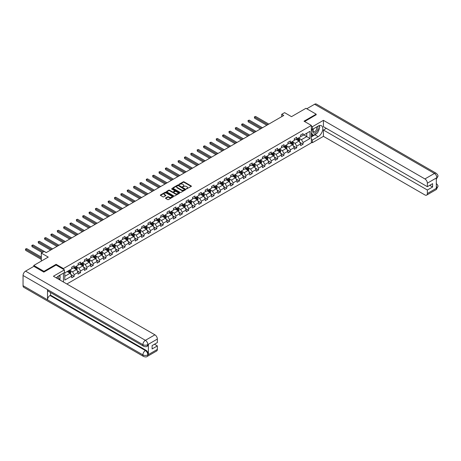 <?xml version="1.0" encoding="UTF-8"?>
<svg xmlns="http://www.w3.org/2000/svg" width="461" height="461" viewBox="0 0 461 461"><rect width="100%" height="100%" fill="white"/><g stroke="black" fill="none" stroke-linecap="round" stroke-linejoin="round"><path stroke-width="0.69" d="M186.434 188.906L191.24 186.451A0.565 0.328 0 0 0 191.24 185.985L184.043 181.83A0.565 0.328 0 0 0 183.242 181.83L178.989 184.285L178.989 184.607L180.101 184.291A1.809 1.043 0 0 1 182.66 184.291L183.259 184.636A1.809 1.043 0 0 1 183.789 185.374A1.809 1.043 0 0 1 183.259 186.117L182.712 186.757L183.818 186.44A1.809 1.043 0 0 1 186.382 186.44L186.982 186.786A1.809 1.043 0 0 1 187.512 187.523A1.809 1.043 0 0 1 186.982 188.261L186.434 188.578M165.678 197.953A0.565 0.328 0 0 0 165.678 198.414L167.695 199.584A0.565 0.328 0 0 0 168.495 199.584L173.221 196.859A0.565 0.328 0 0 0 173.221 196.392L166.018 192.237A0.565 0.328 0 0 0 165.217 192.237L160.497 194.963A0.565 0.328 0 0 0 160.497 195.424L162.935 196.835A0.565 0.328 0 0 0 163.736 196.835L165.758 195.666A0.565 0.328 0 0 0 165.758 195.205L164.548 194.507A1.516 0.876 0 0 1 164.104 193.885A1.516 0.876 0 0 1 165.038 193.078A1.516 0.876 0 0 1 166.686 193.268L171.429 196.006A1.516 0.876 0 0 1 171.872 196.622A1.516 0.876 0 0 1 170.939 197.435A1.516 0.876 0 0 1 169.285 197.245L168.495 196.784A0.565 0.328 0 0 0 167.695 196.784L165.678 197.953L165.678 198.414M316.16 114.887L316.16 114.178L305.971 108.295L291.502 116.65L284.575 112.651L281.717 114.299L283.757 115.475L46.204 252.622L44.164 251.447L41.311 253.095L41.311 261.099M56.109 265.075L56.109 264.32L43.962 271.333L33.768 265.45L48.238 257.094L41.311 253.095M56.109 264.32L63.445 268.556L311.354 125.427L311.354 142.841L66.868 283.993M316.16 114.178L304.018 121.191L311.354 125.427M180.142 192.398A0.565 0.328 0 0 0 180.943 192.398L185.662 189.673A0.565 0.328 0 0 0 185.662 189.212L178.459 185.051A0.565 0.328 0 0 0 177.658 185.051L172.938 187.777A0.565 0.328 0 0 0 172.938 188.238L180.142 192.398M171.717 188.987L179.433 193.268L174.719 195.988A0.565 0.328 0 0 1 173.918 195.988L166.715 191.834L166.715 191.367A0.565 0.328 0 0 0 166.715 191.834M166.715 191.367L168.738 190.203A0.565 0.328 0 0 1 169.539 190.203L172.46 191.891A0.565 0.328 0 0 0 173.261 191.891L174.598 191.113A0.565 0.328 0 0 0 174.598 190.652L171.555 188.901L172.12 188.572L179.438 192.802A0.565 0.328 0 0 1 179.438 193.263L179.438 192.802M33.768 266.389L33.768 265.45M43.962 271.333L43.962 272.042M63.445 282.017L63.445 273.148M63.445 269.31L63.445 268.556M70.764 274.404L74.163 276.37L74.163 274.652L78.076 272.393L78.076 274.111L80.525 272.699L80.525 270.982L84.438 268.723L84.438 270.44L86.881 269.028L86.881 267.311L90.794 265.052L90.794 266.769L93.243 265.357L93.243 263.64L97.156 261.381L97.156 263.098L99.599 261.687L99.599 259.969L103.512 257.711L103.512 259.428L105.955 258.016L105.955 256.299L109.874 254.034L109.874 255.757L112.317 254.345L112.317 252.622L116.23 250.363L116.23 252.086L118.673 250.675L118.673 248.952L122.586 246.693L122.586 248.41L125.035 246.998L125.035 245.281L128.947 243.022L128.947 244.739L131.391 243.327L131.391 241.61L135.304 239.351L135.304 241.068L137.753 239.657L137.753 237.939L141.665 235.68L141.665 237.398L144.109 235.986L144.109 234.269L148.021 232.01L148.021 233.727L150.47 232.315L150.47 230.598L154.383 228.339L154.383 230.056L156.826 228.644L156.826 226.927L160.739 224.668L160.739 226.386L163.188 224.974L163.188 223.257L167.101 220.998L167.101 222.715L169.544 221.303L169.544 219.586L173.457 217.327L173.457 219.044L175.906 217.632L175.906 215.915L179.819 213.656L179.819 215.373L182.262 213.962L182.262 212.244L186.175 209.986L186.175 211.703L188.624 210.291L188.624 208.574L192.537 206.309L192.537 208.032L194.98 206.62L194.98 204.897L198.893 202.638L198.893 204.361L201.336 202.944L201.336 201.227L205.249 198.968L205.249 200.685L207.698 199.273L207.698 197.556L211.611 195.297L211.611 197.014L214.054 195.602L214.054 193.885L217.967 191.626L217.967 193.343L220.416 191.932L220.416 190.214L224.328 187.955L224.328 189.673L226.772 188.261L226.772 186.544L230.684 184.285L230.684 186.002L233.133 184.59L233.133 182.873L237.046 180.614L237.046 182.331L239.49 180.919L239.49 179.202L243.402 176.943L243.402 178.661L245.851 177.249L245.851 175.532L249.764 173.273L249.764 174.99L252.207 173.578L252.207 171.861L256.12 169.602L256.12 171.319L258.569 169.907L258.569 168.19L262.482 165.931L262.482 167.648L264.925 166.237L264.925 164.519L268.838 162.26L268.838 163.978L271.287 162.566L271.287 160.843L275.2 158.584L275.2 160.307L277.643 158.895L277.643 157.172L281.556 154.913L281.556 156.631L283.999 155.219L283.999 153.501L287.918 151.243L287.918 152.96L290.361 151.548L290.361 149.831L294.274 147.572L294.274 149.289L296.717 147.877L296.717 146.16L300.63 143.901L300.63 145.618L303.079 144.207L303.079 142.489L310.005 138.49L310.005 131.333L306.744 133.217L306.744 136.606L310.005 138.49M74.163 276.37L71.72 277.781L71.72 276.064L64.788 280.063L64.788 272.912L71.72 268.907L71.72 267.19L74.163 265.778L74.163 267.495L78.076 265.236L78.076 263.519L80.525 262.107L80.525 263.825L84.438 261.566L84.438 259.848L86.881 258.437L86.881 260.154L90.794 257.895L90.794 256.178L93.243 254.766L93.243 256.483L97.156 254.224L97.156 252.507L99.599 251.095L99.599 252.812L103.512 250.554L103.512 248.836L105.955 247.424L105.955 249.142L109.874 246.883L109.874 245.166L112.317 243.754L112.317 245.471L116.23 243.212L116.23 241.495L118.673 240.083L118.673 241.8L122.586 239.541L122.586 237.824L125.035 236.412L125.035 238.13L128.947 235.871L128.947 234.153L131.391 232.742L131.391 234.459L135.304 232.2L135.304 230.483L137.753 229.071L137.753 230.788L141.665 228.529L141.665 226.806L144.109 225.394L144.109 227.117L148.021 224.859L148.021 223.136L150.47 221.724L150.47 223.441L154.383 221.182L154.383 219.465L156.826 218.053L156.826 219.77L160.739 217.511L160.739 215.794L163.188 214.382L163.188 216.1L167.101 213.841L167.101 212.123L169.544 210.712L169.544 212.429L173.457 210.17L173.457 208.453L175.906 207.041L175.906 208.758L179.819 206.499L179.819 204.782L182.262 203.37L182.262 205.087L186.175 202.828L186.175 201.111L188.624 199.699L188.624 201.417L192.537 199.158L192.537 197.441L194.98 196.029L194.98 197.746L198.893 195.487L198.893 193.77L201.336 192.358L201.336 194.075L205.249 191.816L205.249 190.099L207.698 188.687L207.698 190.405L211.611 188.146L211.611 186.428L214.054 185.017L214.054 186.734L217.967 184.475L217.967 182.758L220.416 181.34L220.416 183.063L224.328 180.804L224.328 179.081L226.772 177.669L226.772 179.392L230.684 177.128L230.684 175.411L233.133 173.999L233.133 175.716L237.046 173.457L237.046 171.74L239.49 170.328L239.49 172.045L243.402 169.786L243.402 168.069L245.851 166.657L245.851 168.374L249.764 166.116L249.764 164.398L252.207 162.987L252.207 164.704L256.12 162.445L256.12 160.728L258.569 159.316L258.569 161.033L262.482 158.774L262.482 157.057L264.925 155.645L264.925 157.362L268.838 155.103L268.838 153.386L271.287 151.974L271.287 153.692L275.2 151.433L275.2 149.716L277.643 148.304L277.643 150.021L281.556 147.762L281.556 146.045L283.999 144.633L283.999 146.35L287.918 144.091L287.918 142.374L290.361 140.962L290.361 142.68L294.274 140.421L294.274 138.703L296.717 137.292L296.717 139.009L300.63 136.75L300.63 135.027L303.079 133.615L303.079 135.338L310.005 131.333M73.512 267.876L76.445 269.57L72.533 271.829L69.599 270.134M71.72 267.968L72.533 268.44L74.163 267.495M72.533 271.829L74.163 274.652M76.445 269.57L78.076 272.393M79.868 264.205L82.807 265.899L78.894 268.158L75.956 266.464M78.076 264.297L78.894 264.77L80.525 263.825M78.894 268.158L80.525 270.982M82.807 265.899L84.438 268.723M86.23 260.534L89.163 262.228L85.25 264.487L82.317 262.793M84.438 260.626L85.25 261.099L86.881 260.154M85.25 264.487L86.881 267.311M89.163 262.228L90.794 265.052M92.586 256.863L95.525 258.558L91.612 260.817L88.673 259.122M90.794 256.956L91.612 257.428L93.243 256.483M91.612 260.817L93.243 263.64M95.525 258.558L97.156 261.381M98.948 253.187L101.881 254.887L97.968 257.146L95.035 255.452M97.156 253.285L97.968 253.752L99.599 252.812M97.968 257.146L99.599 259.969M101.881 254.887L103.512 257.711M105.304 249.516L108.243 251.21L104.33 253.469L101.391 251.775M103.512 249.614L104.33 250.081L105.955 249.142M104.33 253.469L105.955 256.299M108.243 251.21L109.874 254.034M111.666 245.846L114.599 247.54L110.686 249.799L107.753 248.104M109.874 245.944L110.686 246.41L112.317 245.471M110.686 249.799L112.317 252.622M114.599 247.54L116.23 250.363M118.022 242.175L120.961 243.869L117.042 246.128L114.109 244.434M116.23 242.273L117.042 242.74L118.673 241.8M117.042 246.128L118.673 248.952M120.961 243.869L122.586 246.693M124.384 238.504L127.317 240.198L123.404 242.457L120.471 240.763M122.586 238.596L123.404 239.069L125.035 238.13M123.404 242.457L125.035 245.281M127.317 240.198L128.947 243.022M130.74 234.833L133.673 236.528L129.76 238.786L126.827 237.092M128.947 234.926L129.76 235.398L131.391 234.459M129.76 238.786L131.391 241.61M133.673 236.528L135.304 239.351M137.101 231.163L140.035 232.857L136.122 235.116L133.189 233.422M135.304 231.255L136.122 231.727L137.753 230.788M136.122 235.116L137.753 237.939M140.035 232.857L141.665 235.68M143.457 227.492L146.391 229.186L142.478 231.445L139.545 229.751M141.665 227.584L142.478 228.057L144.109 227.117M142.478 231.445L144.109 234.269M146.391 229.186L148.021 232.01M149.819 223.821L152.752 225.515L148.84 227.774L145.901 226.08M148.021 223.913L148.84 224.386L150.47 223.441M148.84 227.774L150.47 230.598M152.752 225.515L154.383 228.339M156.175 220.151L159.108 221.845L155.196 224.104L152.263 222.409M154.383 220.243L155.196 220.715L156.826 219.77M155.196 224.104L156.826 226.927M159.108 221.845L160.739 224.668M162.531 216.48L165.47 218.174L161.557 220.433L158.619 218.739M160.739 216.572L161.557 217.045L163.188 216.1M161.557 220.433L163.188 223.257M165.47 218.174L167.101 220.998M168.893 212.809L171.826 214.503L167.913 216.762L164.98 215.068M167.101 212.901L167.913 213.374L169.544 212.429M167.913 216.762L169.544 219.586M171.826 214.503L173.457 217.327M175.249 209.138L178.188 210.833L174.275 213.091L171.336 211.397M173.457 209.231L174.275 209.703L175.906 208.758M174.275 213.091L175.906 215.915M178.188 210.833L179.819 213.656M181.611 205.462L184.544 207.156L180.631 209.421L177.698 207.721M179.819 205.56L180.631 206.027L182.262 205.087M180.631 209.421L182.262 212.244M184.544 207.156L186.175 209.986M187.967 201.791L190.906 203.485L186.993 205.744L184.054 204.05M186.175 201.889L186.993 202.356L188.624 201.417M186.993 205.744L188.624 208.574M190.906 203.485L192.537 206.309M194.329 198.121L197.262 199.815L193.349 202.074L190.416 200.379M192.537 198.218L193.349 198.685L194.98 197.746M193.349 202.074L194.98 204.897M197.262 199.815L198.893 202.638M200.685 194.45L203.624 196.144L199.705 198.403L196.772 196.709M198.893 194.548L199.705 195.015L201.336 194.075M199.705 198.403L201.336 201.227M203.624 196.144L205.249 198.968M207.047 190.779L209.98 192.473L206.067 194.732L203.134 193.038M205.249 190.871L206.067 191.344L207.698 190.405M206.067 194.732L207.698 197.556M209.98 192.473L211.611 195.297M213.403 187.108L216.336 188.803L212.423 191.061L209.49 189.367M211.611 187.201L212.423 187.673L214.054 186.734M212.423 191.061L214.054 193.885M216.336 188.803L217.967 191.626M219.764 183.438L222.698 185.132L218.785 187.391L215.852 185.697M217.967 183.53L218.785 184.002L220.416 183.063M218.785 187.391L220.416 190.214M222.698 185.132L224.328 187.955M226.12 179.767L229.054 181.461L225.141 183.72L222.208 182.026M224.328 179.859L225.141 180.332L226.772 179.392M225.141 183.72L226.772 186.544M229.054 181.461L230.684 184.285M232.482 176.096L235.415 177.79L231.503 180.049L228.57 178.355M230.684 176.188L231.503 176.661L233.133 175.716M231.503 180.049L233.133 182.873M235.415 177.79L237.046 180.614M238.838 172.426L241.771 174.12L237.859 176.379L234.926 174.684M237.046 172.518L237.859 172.99L239.49 172.045M237.859 176.379L239.49 179.202M241.771 174.12L243.402 176.943M245.2 168.755L248.133 170.449L244.221 172.708L241.282 171.014M243.402 168.847L244.221 169.32L245.851 168.374M244.221 172.708L245.851 175.532M248.133 170.449L249.764 173.273M251.556 165.084L254.489 166.778L250.577 169.037L247.643 167.343M249.764 165.176L250.577 165.649L252.207 164.704M250.577 169.037L252.207 171.861M254.489 166.778L256.12 169.602M257.912 161.408L260.851 163.108L256.938 165.366L253.999 163.672M256.12 161.506L256.938 161.972L258.569 161.033M256.938 165.366L258.569 168.19M260.851 163.108L262.482 165.931M264.274 157.737L267.207 159.431L263.294 161.69L260.361 159.996M262.482 157.835L263.294 158.302L264.925 157.362M263.294 161.69L264.925 164.519M267.207 159.431L268.838 162.26M270.63 154.066L273.569 155.76L269.656 158.019L266.717 156.325M268.838 154.164L269.656 154.631L271.287 153.692M269.656 158.019L271.287 160.843M273.569 155.76L275.2 158.584M276.992 150.395L279.925 152.09L276.012 154.349L273.079 152.654M275.2 150.493L276.012 150.96L277.643 150.021M276.012 154.349L277.643 157.172M279.925 152.09L281.556 154.913M283.348 146.725L286.287 148.419L282.374 150.678L279.435 148.984M281.556 146.817L282.374 147.29L283.999 146.35M282.374 150.678L283.999 153.501M286.287 148.419L287.918 151.243M289.71 143.054L292.643 144.748L288.73 147.007L285.797 145.313M287.918 143.146L288.73 143.619L290.361 142.68M288.73 147.007L290.361 149.831M292.643 144.748L294.274 147.572M296.066 139.383L299.005 141.078L295.086 143.336L292.153 141.642M294.274 139.476L295.086 139.948L296.717 139.009M295.086 143.336L296.717 146.16M299.005 141.078L300.63 143.901M303.811 134.912L306.744 136.606L301.448 139.666L298.515 137.972M300.63 135.805L301.448 136.277L303.079 135.338M301.448 139.666L303.079 142.489M281.717 114.299L281.717 116.65M64.788 276.3L70.089 273.24L67.156 271.546M70.089 273.24L71.72 276.064M299.673 142.242L303.079 144.207M293.317 145.912L296.717 147.877M286.955 149.583L290.361 151.548M280.599 153.254L283.999 155.219M274.237 156.93L277.643 158.895M267.881 160.601L271.287 162.566M261.52 164.272L264.925 166.237M255.164 167.942L258.569 169.907M248.807 171.613L252.207 173.578M242.446 175.284L245.851 177.249M236.09 178.954L239.49 180.919M229.728 182.625L233.133 184.59M223.372 186.296L226.772 188.261M217.01 189.967L220.416 191.932M210.654 193.637L214.054 195.602M204.292 197.308L207.698 199.273M197.936 200.979L201.336 202.944M191.574 204.655L194.98 206.62M185.218 208.326L188.624 210.291M178.856 211.997L182.262 213.962M172.5 215.667L175.906 217.632M166.139 219.338L169.544 221.303M159.783 223.009L163.188 224.974M153.427 226.679L156.826 228.644M147.065 230.35L150.47 232.315M140.709 234.021L144.109 235.986M134.347 237.692L137.753 239.657M127.991 241.362L131.391 243.327M121.629 245.033L125.035 246.998M115.273 248.71L118.673 250.675M108.911 252.38L112.317 254.345M102.555 256.051L105.955 258.016M96.193 259.722L99.599 261.687M89.837 263.392L93.243 265.357M83.476 267.063L86.881 269.028M77.12 270.734L80.525 272.699M186.59 188.958L186.982 188.733A1.809 1.043 0 0 0 187.512 187.996L187.512 187.523M183.789 185.374L183.789 185.846A1.809 1.043 0 0 1 183.259 186.584L182.867 186.809M191.24 185.985L191.24 186.451L184.043 182.302A0.565 0.328 0 0 0 183.242 182.302L179.15 184.665M185.662 189.212L185.662 189.673L178.459 185.524A0.565 0.328 0 0 0 177.658 185.524L172.944 188.244L172.938 187.777M184.659 189.604L178.338 185.627L177.197 185.962A1.809 1.043 0 0 0 176.667 186.705A1.809 1.043 0 0 0 177.197 187.443L181.519 189.938A1.809 1.043 0 0 0 184.083 189.938L184.659 189.604L184.659 190.076L184.659 189.748M176.667 186.705L176.667 187.172A1.809 1.043 0 0 0 177.197 187.915L177.197 187.443M184.659 190.076L184.083 190.41A1.809 1.043 0 0 1 181.519 190.41L177.197 187.915M166.726 191.834L168.738 190.675L168.738 190.203M174.765 190.883L174.765 191.355A0.565 0.328 0 0 1 174.598 191.586L173.261 192.358A0.565 0.328 0 0 1 172.46 192.358L169.539 190.675A0.565 0.328 0 0 0 168.738 190.675M175.491 193.637A1.516 0.876 0 0 0 177.139 193.827A1.516 0.876 0 0 0 178.073 193.021A1.516 0.876 0 0 0 177.629 192.404L175.958 191.442A0.565 0.328 0 0 0 175.157 191.442L173.82 192.214A0.565 0.328 0 0 0 173.82 192.675L175.491 193.637L175.491 194.11A1.516 0.876 0 0 0 177.139 194.3A1.516 0.876 0 0 0 178.073 193.493L178.073 193.021M173.653 192.444L173.653 192.917A0.565 0.328 0 0 0 173.82 193.147L173.82 192.675M175.491 194.11L173.82 193.147M171.872 196.622L171.872 197.095A1.516 0.876 0 0 1 170.939 197.902A1.516 0.876 0 0 1 169.285 197.711L168.495 197.256A0.565 0.328 0 0 0 167.695 197.256L165.683 198.42M164.104 193.885L164.104 194.358A1.516 0.876 0 0 0 164.548 194.974L164.548 194.507M165.758 195.205L165.758 195.666L164.548 194.974M173.221 196.392L173.221 196.859L166.018 192.704A0.565 0.328 0 0 0 165.217 192.704L160.503 195.429M299.322 141.636L299.811 140.415A1.527 0.882 -120 0 0 299.322 139.113L298.48 137.989M297.011 139.931L296.44 139.164M268.838 124.09L255.601 116.443L254.587 117.036L254.587 118.212L266.798 125.265M297.218 138.721L298.06 139.844A1.527 0.882 60 0 1 298.498 140.761L298.982 140.478A1.527 0.882 -120 0 0 298.549 139.562L297.708 138.438M297.322 138.657L298.255 139.902A0.778 0.449 60 0 1 298.4 140.138L298.982 140.478M254.587 118.212L254.363 116.904L267.818 124.677M254.363 116.904L255.601 116.443M313.417 128.826A3.746 2.161 120 0 0 314.062 133.148A3.746 2.161 120 0 0 317.445 130.469A3.746 2.161 120 0 0 317.358 126.55M313.63 128.7A2.564 1.481 120 0 0 313.624 131.679A2.564 1.481 120 0 0 313.999 131.794A2.564 1.481 120 0 0 316.344 129.898A2.564 1.481 120 0 0 316.188 127.236A2.564 1.481 120 0 0 316.177 127.23M318.787 125.767L319.79 127.196L317.589 132.866L313.186 135.407L311.354 134.174M313.186 135.407L311.354 132.797M311.354 131.333L312.16 129.259M58.345 279.072A3.746 2.161 120 0 0 57.85 276.456M57.152 278.386A2.564 1.481 120 0 0 56.887 277.332M59.198 275.597L60.224 277.055L59.239 279.591M316.776 133.333A6.483 3.746 120 0 1 314.978 134.796L318.199 136.652A6.483 3.746 120 0 0 322.435 130.941A6.483 3.746 120 0 0 321.444 125.744A6.483 3.746 120 0 0 318.199 126.066L312.414 129.403L312.414 126.7L323.42 120.344L424.915 178.943L434.429 173.445L314.592 104.261L306.79 108.767M318.199 136.652L312.414 139.994L312.414 142.703L323.42 136.347L323.42 130.019L427.359 190.024L427.359 193.534L436.936 187.955L436.325 188.238L436.325 178.119L436.878 177.681L427.359 183.178A3.458 2 -120 0 0 424.915 178.943M326.313 128.348L323.42 130.019M429.721 185.322L432.614 186.993L432.614 183.651L427.359 186.688L323.42 126.677L323.42 120.344M311.354 128.792L312.414 129.403M311.354 126.089L312.414 126.7M311.354 142.092L312.414 142.703M311.354 139.383L312.414 139.994M323.42 136.347L424.915 194.945A3.458 2 -120 0 0 426.644 195.118A3.458 2 -120 0 0 427.359 193.534M314.592 104.261A3.544 2.046 -60 0 1 316.367 104.082L436.204 173.273A3.544 2.046 -60 0 0 434.429 173.445A3.458 2 60 0 1 436.878 177.681M427.359 186.688L427.359 183.178M432.614 186.993L427.359 190.024M316.16 114.743L304.629 121.543M318.067 131.639A6.483 3.746 120 0 0 319.461 128.037M319.565 126.879A6.483 3.746 120 0 0 319.404 125.553M314.978 134.796L311.354 136.888M311.354 136.133L312.904 135.24M311.354 134.721L311.676 134.537M436.325 185.818L436.878 187.921M436.204 183.507C437.593 184.757 438.175 185.76 437.95 186.509L436.942 187.95M436.204 173.273C437.593 174.512 438.175 175.52 437.95 176.298L436.936 177.721M143.619 346.263A3.544 2.046 -60 0 1 142.887 344.661C144.518 345.445 146.149 345.439 147.774 344.644L147.122 346.257C146.546 346.845 145.376 346.851 143.619 346.263L48.244 291.196A3.544 2.046 -60 0 1 47.506 289.594L23.05 275.476A3.544 2.046 -60 0 1 25.557 271.131L33.849 266.343L43.835 272.111L56.069 265.052L64.425 269.875L64.425 272.584L58.633 275.92A6.483 3.746 120 0 0 56.363 277.931M64.425 269.875L53.418 276.231L154.913 334.824A3.458 2 60 0 1 157.357 339.06L157.357 342.569L152.101 345.606L152.101 348.948L157.357 345.911L157.357 349.415A3.458 2 60 0 1 156.642 351L147.122 356.497A3.458 2 -120 0 0 147.837 354.912L157.357 349.415M59.838 279.936L61.204 280.726M59.982 279.85L59.982 277.678M59.982 276.709L59.982 275.148M147.122 356.497C146.569 357.079 145.405 357.085 143.619 356.497L23.782 287.312A3.544 2.046 -60 0 1 23.05 285.687L47.506 299.811A3.544 2.046 -60 0 1 50.013 295.489L145.394 350.556L145.947 350.239A3.458 2 60 0 1 148.39 354.474L148.39 344.355A3.458 2 60 0 1 147.676 345.94L147.122 346.257M23.05 275.476L23.05 285.687M25.557 271.131L145.394 340.322A3.544 2.046 -60 0 0 142.887 344.661L47.506 289.594L47.506 299.811L142.887 354.878C144.512 355.662 146.143 355.662 147.779 354.878L147.837 354.912M157.357 345.911L154.464 344.24M50.566 292.533L50.566 295.173L145.947 350.239M50.566 295.173L50.013 295.489M292.966 145.307L293.45 144.086A1.527 0.882 -120 0 0 292.96 142.783L292.118 141.66M290.655 143.602L290.084 142.841M262.482 127.76L249.245 120.119L248.225 120.707L248.225 121.883L260.442 128.936M290.856 142.391L291.698 143.515A1.527 0.882 60 0 1 292.136 144.431L292.626 144.149A1.527 0.882 -120 0 0 292.188 143.233L291.346 142.109M290.966 142.328L291.899 143.573A0.778 0.449 60 0 1 292.038 143.809L292.626 144.149M248.225 121.883L248.001 120.575L261.462 128.348M248.001 120.575L249.245 120.119M286.604 148.978L287.094 147.756A1.527 0.882 -120 0 0 286.604 146.454L285.762 145.33M284.299 147.272L283.722 146.512M256.12 131.431L242.884 123.79L241.869 124.378L241.869 125.553L254.086 132.607M284.5 146.062L285.342 147.186A1.527 0.882 60 0 1 285.78 148.102L286.269 147.82A1.527 0.882 -120 0 0 285.832 146.903L284.99 145.78M284.604 145.999L285.538 147.249A0.778 0.449 60 0 1 285.682 147.485L286.269 147.82M241.869 125.553L241.645 124.245L255.1 132.019M241.645 124.245L242.884 123.79M280.248 152.649L280.732 151.427A1.527 0.882 -120 0 0 280.248 150.125L279.406 149.001M277.937 150.943L277.366 150.182M249.764 135.102L236.528 127.461L235.508 128.049L235.508 129.224L247.724 136.277M278.139 149.733L278.98 150.856A1.527 0.882 60 0 1 279.418 151.773L279.908 151.49A1.527 0.882 -120 0 0 279.47 150.574L278.628 149.45M278.248 149.669L279.182 150.92A0.778 0.449 60 0 1 279.32 151.156L279.908 151.49M235.508 129.224L235.283 127.916L248.744 135.69M235.283 127.916L236.528 127.461M273.892 156.319L274.376 155.098A1.527 0.882 -120 0 0 273.886 153.795L273.045 152.677M271.581 154.614L271.005 153.853M243.402 138.773L230.172 131.131L229.152 131.719L229.152 132.895L241.368 139.948M271.783 153.404L272.624 154.527A1.527 0.882 60 0 1 273.062 155.443L273.552 155.161A1.527 0.882 -120 0 0 273.114 154.245L272.272 153.121M271.886 153.34L272.82 154.591A0.778 0.449 60 0 1 272.964 154.827L273.552 155.161M229.152 132.895L228.927 131.587L242.382 139.36M228.927 131.587L230.172 131.131M267.53 159.99L268.014 158.768A1.527 0.882 -120 0 0 267.53 157.472L266.689 156.348M265.219 158.284L264.649 157.524M237.046 142.443L223.81 134.802L222.79 135.39L222.79 136.565L235.006 143.619M265.421 157.074L266.262 158.198A1.527 0.882 60 0 1 266.7 159.12L267.19 158.838A1.527 0.882 -120 0 0 266.752 157.916L265.911 156.792M265.53 157.017L266.464 158.261A0.778 0.449 60 0 1 266.602 158.498L267.19 158.838M222.79 136.565L222.565 135.263L236.026 143.031M222.565 135.263L223.81 134.802M261.174 163.661L261.658 162.439A1.527 0.882 -120 0 0 261.168 161.143L260.327 160.019M258.863 161.955L258.287 161.194M230.684 146.114L217.454 138.473L216.434 139.061L216.434 140.236L228.65 147.29M259.065 160.745L259.906 161.869A1.527 0.882 60 0 1 260.344 162.791L260.834 162.508A1.527 0.882 -120 0 0 260.396 161.586L259.555 160.463M259.168 160.687L260.102 161.932A0.778 0.449 60 0 1 260.246 162.168L260.834 162.508M216.434 140.236L216.209 138.934L229.664 146.702M216.209 138.934L217.454 138.473M254.812 167.331L255.296 166.11A1.527 0.882 -120 0 0 254.812 164.813L253.971 163.69M252.501 165.626L251.931 164.865M224.328 149.785L211.092 142.144L210.072 142.731L210.072 143.907L222.288 150.96M252.703 164.416L253.544 165.539A1.527 0.882 60 0 1 253.982 166.461L254.472 166.179A1.527 0.882 -120 0 0 254.034 165.257L253.193 164.133M252.812 164.358L253.746 165.603A0.778 0.449 60 0 1 253.884 165.839L254.472 166.179M210.072 143.907L209.847 142.605L223.308 150.372M209.847 142.605L211.092 142.144M248.456 171.002L248.94 169.781A1.527 0.882 -120 0 0 248.45 168.484L247.609 167.36M246.145 169.296L245.575 168.536M217.967 153.455L204.736 145.814L203.716 146.402L203.716 147.578L215.932 154.631M246.347 168.086L247.188 169.21A1.527 0.882 60 0 1 247.626 170.132L248.116 169.85A1.527 0.882 -120 0 0 247.678 168.928L246.837 167.804M246.451 168.029L247.384 169.273A0.778 0.449 60 0 1 247.528 169.51L248.116 169.85M203.716 147.578L203.491 146.275L216.952 154.043M203.491 146.275L204.736 145.814M242.094 174.679L242.578 173.457A1.527 0.882 -120 0 0 242.094 172.155L241.253 171.031M239.783 172.973L239.213 172.207M211.611 157.126L198.374 149.485L197.354 150.073L197.354 151.248L209.571 158.302M239.985 171.763L240.826 172.881A1.527 0.882 60 0 1 241.264 173.803L241.754 173.52A1.527 0.882 -120 0 0 241.316 172.598L240.475 171.48M240.095 171.699L241.028 172.944A0.778 0.449 60 0 1 241.166 173.18L241.754 173.52M197.354 151.248L197.129 149.946L210.591 157.714M197.129 149.946L198.374 149.485M235.738 178.349L236.222 177.128A1.527 0.882 -120 0 0 235.732 175.825L234.891 174.702M233.427 176.644L232.857 175.877M205.249 160.797L192.018 153.156L190.998 153.744L190.998 154.925L203.215 161.972M233.629 175.434L234.47 176.557A1.527 0.882 60 0 1 234.908 177.473L235.398 177.191A1.527 0.882 -120 0 0 234.96 176.275L234.119 175.151M233.739 175.37L234.666 176.615A0.778 0.449 60 0 1 234.81 176.851L235.398 177.191M190.998 154.925L190.773 153.617L204.235 161.385M190.773 153.617L192.018 153.156M229.376 182.02L229.86 180.798A1.527 0.882 -120 0 0 229.376 179.496L228.535 178.372M227.066 180.314L226.495 179.548M198.893 164.468L185.656 156.826L184.636 157.414L184.636 158.596L196.853 165.649M227.273 179.104L228.114 180.228A1.527 0.882 60 0 1 228.547 181.144L229.036 180.862A1.527 0.882 -120 0 0 228.598 179.946L227.757 178.822M227.377 179.041L228.31 180.286A0.778 0.449 60 0 1 228.454 180.522L229.036 180.862M184.636 158.596L184.417 157.287L197.873 165.055M184.417 157.287L185.656 156.826M223.02 185.691L223.504 184.469A1.527 0.882 -120 0 0 223.015 183.167L222.173 182.043M220.71 183.985L220.139 183.219M192.537 168.138L179.3 160.497L178.28 161.091L178.28 162.266L190.497 169.32M220.911 182.775L221.753 183.899A1.527 0.882 60 0 1 222.19 184.815L222.68 184.533A1.527 0.882 -120 0 0 222.242 183.616L221.401 182.493M221.021 182.712L221.954 183.956A0.778 0.449 60 0 1 222.093 184.193L222.68 184.533M178.28 162.266L178.055 160.958L191.517 168.732M178.055 160.958L179.3 160.497M216.658 189.362L217.148 188.14A1.527 0.882 -120 0 0 216.658 186.838L215.817 185.714M214.348 187.656L213.777 186.889M186.175 171.815L172.938 164.174L171.924 164.761L171.924 165.937L184.135 172.99M214.555 186.446L215.396 187.569A1.527 0.882 60 0 1 215.834 188.486L216.318 188.203A1.527 0.882 -120 0 0 215.886 187.287L215.045 186.163M214.659 186.382L215.592 187.627A0.778 0.449 60 0 1 215.736 187.863L216.318 188.203M171.924 165.937L171.699 164.629L185.155 172.402M171.699 164.629L172.938 164.174M210.302 193.032L210.786 191.811A1.527 0.882 -120 0 0 210.297 190.508L209.455 189.385M207.992 191.327L207.421 190.566M179.819 175.485L166.582 167.844L165.562 168.432L165.562 169.608L177.779 176.661M208.193 190.116L209.035 191.24A1.527 0.882 60 0 1 209.473 192.156L209.962 191.874A1.527 0.882 -120 0 0 209.525 190.958L208.683 189.834M208.303 190.053L209.236 191.298A0.778 0.449 60 0 1 209.375 191.54L209.962 191.874M165.562 169.608L165.338 168.3L178.799 176.073M165.338 168.3L166.582 167.844M203.941 196.703L204.43 195.481A1.527 0.882 -120 0 0 203.941 194.179L203.099 193.055M201.63 194.997L201.059 194.237M173.457 179.156L160.221 171.515L159.206 172.103L159.206 173.278L171.417 180.332M201.837 193.787L202.679 194.911A1.527 0.882 60 0 1 203.117 195.827L203.601 195.545A1.527 0.882 -120 0 0 203.168 194.628L202.327 193.505M201.941 193.724L202.875 194.974A0.778 0.449 60 0 1 203.019 195.21L203.601 195.545M159.206 173.278L158.982 171.97L172.437 179.744M158.982 171.97L160.221 171.515M197.585 200.374L198.069 199.152A1.527 0.882 -120 0 0 197.585 197.85L196.743 196.732M195.274 198.668L194.703 197.907M167.101 182.827L153.865 175.186L152.845 175.774L152.845 176.949L165.061 184.002M195.476 197.458L196.317 198.582A1.527 0.882 60 0 1 196.755 199.498L197.245 199.215A1.527 0.882 -120 0 0 196.807 198.299L195.965 197.175M195.585 197.394L196.519 198.645A0.778 0.449 60 0 1 196.657 198.881L197.245 199.215M152.845 176.949L152.62 175.641L166.081 183.415M152.62 175.641L153.865 175.186M191.229 204.044L191.713 202.823A1.527 0.882 -120 0 0 191.223 201.52L190.381 200.402M188.918 202.339L188.342 201.578M160.739 186.498L147.503 178.856L146.489 179.444L146.489 180.62L158.705 187.673M189.119 201.129L189.961 202.252A1.527 0.882 60 0 1 190.399 203.174L190.889 202.892A1.527 0.882 -120 0 0 190.451 201.97L189.609 200.846M189.223 201.071L190.157 202.316A0.778 0.449 60 0 1 190.301 202.552L190.889 202.892M146.489 180.62L146.264 179.312L159.719 187.085M146.264 179.312L147.503 178.856M184.867 207.715L185.351 206.493A1.527 0.882 -120 0 0 184.867 205.197L184.025 204.073M182.556 206.009L181.986 205.249M154.383 190.168L141.147 182.527L140.127 183.115L140.127 184.291L152.343 191.344M182.758 204.799L183.599 205.923A1.527 0.882 60 0 1 184.037 206.845L184.527 206.563A1.527 0.882 -120 0 0 184.089 205.641L183.248 204.517M182.867 204.742L183.801 205.986A0.778 0.449 60 0 1 183.939 206.223L184.527 206.563M140.127 184.291L139.902 182.988L153.363 190.756M139.902 182.988L141.147 182.527M178.511 211.386L178.995 210.164A1.527 0.882 -120 0 0 178.505 208.868L177.664 207.744M176.2 209.68L175.624 208.919M148.021 193.839L134.791 186.198L133.771 186.786L133.771 187.961L145.987 195.015M176.402 208.47L177.243 209.594A1.527 0.882 60 0 1 177.681 210.516L178.171 210.233A1.527 0.882 -120 0 0 177.733 209.311L176.891 208.188M176.505 208.412L177.439 209.657A0.778 0.449 60 0 1 177.583 209.893L178.171 210.233M133.771 187.961L133.546 186.659L147.001 194.427M133.546 186.659L134.791 186.198M172.149 215.056L172.633 213.835A1.527 0.882 -120 0 0 172.149 212.538L171.308 211.415M169.838 213.351L169.268 212.59M141.665 197.51L128.429 189.869L127.409 190.456L127.409 191.632L139.625 198.685M170.04 212.141L170.881 213.264A1.527 0.882 60 0 1 171.319 214.186L171.809 213.904A1.527 0.882 -120 0 0 171.371 212.982L170.53 211.858M170.149 212.083L171.083 213.328A0.778 0.449 60 0 1 171.221 213.564L171.809 213.904M127.409 191.632L127.184 190.33L140.645 198.097M127.184 190.33L128.429 189.869M165.793 218.733L166.277 217.511A1.527 0.882 -120 0 0 165.787 216.209L164.946 215.085M163.482 217.022L162.912 216.261M135.304 201.18L122.073 193.539L121.053 194.127L121.053 195.303L133.269 202.356M163.684 215.817L164.525 216.935A1.527 0.882 60 0 1 164.963 217.857L165.453 217.575A1.527 0.882 -120 0 0 165.015 216.653L164.174 215.535M163.788 215.754L164.721 216.998A0.778 0.449 60 0 1 164.865 217.235L165.453 217.575M121.053 195.303L120.828 194L134.289 201.768M120.828 194L122.073 193.539M159.431 222.404L159.915 221.182A1.527 0.882 -120 0 0 159.431 219.88L158.59 218.756M157.12 220.698L156.55 219.932M128.947 204.851L115.711 197.21L114.691 197.798L114.691 198.979L126.908 206.027M157.322 219.488L158.163 220.606A1.527 0.882 60 0 1 158.601 221.528L159.091 221.245A1.527 0.882 -120 0 0 158.653 220.323L157.812 219.206M157.431 219.424L158.365 220.669A0.778 0.449 60 0 1 158.503 220.905L159.091 221.245M114.691 198.979L114.466 197.671L127.928 205.439M114.466 197.671L115.711 197.21M153.075 226.074L153.559 224.853A1.527 0.882 -120 0 0 153.069 223.55L152.228 222.427M150.764 224.369L150.194 223.602M122.586 208.522L109.355 200.881L108.335 201.469L108.335 202.65L120.552 209.703M150.966 223.159L151.807 224.282A1.527 0.882 60 0 1 152.245 225.199L152.735 224.916A1.527 0.882 -120 0 0 152.297 224L151.456 222.876M151.07 223.095L152.003 224.34A0.778 0.449 60 0 1 152.147 224.576L152.735 224.916M108.335 202.65L108.11 201.342L121.571 209.11M108.11 201.342L109.355 200.881M146.713 229.745L147.197 228.523A1.527 0.882 -120 0 0 146.713 227.221L145.872 226.097M144.402 228.039L143.832 227.273M116.23 212.193L102.993 204.551L101.973 205.139L101.973 206.321L114.19 213.374M144.61 226.829L145.451 227.953A1.527 0.882 60 0 1 145.883 228.869L146.373 228.587A1.527 0.882 -120 0 0 145.935 227.671L145.094 226.547M144.714 226.766L145.647 228.011A0.778 0.449 60 0 1 145.791 228.247L146.373 228.587M101.973 206.321L101.748 205.012L115.21 212.78M101.748 205.012L102.993 204.551M140.357 233.416L140.841 232.194A1.527 0.882 -120 0 0 140.351 230.892L139.51 229.768M138.046 231.71L137.476 230.944M109.874 215.863L96.637 208.222L95.617 208.816L95.617 209.991L107.834 217.045M138.248 230.5L139.089 231.624A1.527 0.882 60 0 1 139.527 232.54L140.017 232.258A1.527 0.882 -120 0 0 139.579 231.341L138.738 230.218M138.358 230.437L139.291 231.681A0.778 0.449 60 0 1 139.429 231.918L140.017 232.258M95.617 209.991L95.392 208.683L108.854 216.457M95.392 208.683L96.637 208.222M133.995 237.087L134.479 235.865A1.527 0.882 -120 0 0 133.995 234.563L133.154 233.439M131.685 235.381L131.114 234.614M103.512 219.54L90.275 211.899L89.255 212.486L89.255 213.662L101.472 220.715M131.892 234.171L132.733 235.294A1.527 0.882 60 0 1 133.166 236.211L133.655 235.928A1.527 0.882 -120 0 0 133.217 235.012L132.376 233.888M131.996 234.107L132.929 235.352A0.778 0.449 60 0 1 133.073 235.588L133.655 235.928M89.255 213.662L89.036 212.354L102.492 220.128M89.036 212.354L90.275 211.899M127.639 240.757L128.123 239.536A1.527 0.882 -120 0 0 127.634 238.233L126.792 237.11M125.329 239.052L124.758 238.291M97.156 223.21L83.919 215.569L82.899 216.157L82.899 217.333L95.116 224.386M125.53 237.841L126.372 238.965A1.527 0.882 60 0 1 126.81 239.881L127.299 239.599A1.527 0.882 -120 0 0 126.861 238.683L126.02 237.559M125.64 237.778L126.573 239.029A0.778 0.449 60 0 1 126.712 239.265L127.299 239.599M82.899 217.333L82.675 216.025L96.136 223.798M82.675 216.025L83.919 215.569M121.278 244.428L121.767 243.206A1.527 0.882 -120 0 0 121.278 241.904L120.436 240.78M118.967 242.722L118.396 241.962M90.794 226.881L77.557 219.24L76.543 219.828L76.543 221.003L88.754 228.057M119.174 241.512L120.016 242.636A1.527 0.882 60 0 1 120.454 243.552L120.938 243.27A1.527 0.882 -120 0 0 120.505 242.353L119.664 241.23M119.278 241.449L120.212 242.699A0.778 0.449 60 0 1 120.356 242.935L120.938 243.27M76.543 221.003L76.319 219.695L89.774 227.469M76.319 219.695L77.557 219.24M114.922 248.099L115.406 246.877A1.527 0.882 -120 0 0 114.916 245.575L114.074 244.457M112.611 246.393L112.04 245.632M84.438 230.552L71.201 222.911L70.181 223.499L70.181 224.674L82.398 231.727M112.812 245.183L113.654 246.307A1.527 0.882 60 0 1 114.092 247.223L114.582 246.94A1.527 0.882 -120 0 0 114.144 246.024L113.302 244.9M112.922 245.119L113.855 246.37A0.778 0.449 60 0 1 113.994 246.606L114.582 246.94M70.181 224.674L69.957 223.366L83.418 231.14M69.957 223.366L71.201 222.911M108.56 251.769L109.05 250.548A1.527 0.882 -120 0 0 108.56 249.251L107.718 248.127M106.255 250.064L105.678 249.303M78.076 234.223L64.84 226.582L63.825 227.169L63.825 228.345L76.042 235.398M106.456 248.854L107.298 249.977A1.527 0.882 60 0 1 107.736 250.899L108.226 250.617A1.527 0.882 -120 0 0 107.788 249.695L106.946 248.571M106.56 248.796L107.494 250.041A0.778 0.449 60 0 1 107.638 250.277L108.226 250.617M63.825 228.345L63.601 227.043L77.056 234.81M63.601 227.043L64.84 226.582M102.204 255.44L102.688 254.218A1.527 0.882 -120 0 0 102.204 252.922L101.362 251.798M99.893 253.734L99.322 252.974M71.72 237.893L58.484 230.252L57.464 230.84L57.464 232.016L69.68 239.069M100.095 252.524L100.936 253.648A1.527 0.882 60 0 1 101.374 254.57L101.864 254.288A1.527 0.882 -120 0 0 101.426 253.366L100.584 252.242M100.204 252.467L101.138 253.711A0.778 0.449 60 0 1 101.276 253.948L101.864 254.288M57.464 232.016L57.239 230.713L70.7 238.481M57.239 230.713L58.484 230.252M95.848 259.111L96.332 257.889A1.527 0.882 -120 0 0 95.842 256.593L95.001 255.469M93.537 257.405L92.961 256.644M65.358 241.564L52.128 233.923L51.108 234.511L51.108 235.686L63.324 242.74M93.739 256.195L94.58 257.319A1.527 0.882 60 0 1 95.018 258.241L95.508 257.958A1.527 0.882 -120 0 0 95.07 257.036L94.228 255.913M93.842 256.137L94.776 257.382A0.778 0.449 60 0 1 94.92 257.618L95.508 257.958M51.108 235.686L50.883 234.384L64.338 242.152M50.883 234.384L52.128 233.923M89.486 262.782L89.97 261.56A1.527 0.882 -120 0 0 89.486 260.263L88.645 259.14M87.175 261.076L86.605 260.315M59.002 245.235L45.766 237.594L44.746 238.181L44.746 239.357L56.962 246.41M87.377 259.866L88.218 260.989A1.527 0.882 60 0 1 88.656 261.911L89.146 261.629A1.527 0.882 -120 0 0 88.708 260.707L87.867 259.583M87.486 259.808L88.42 261.053A0.778 0.449 60 0 1 88.558 261.289L89.146 261.629M44.746 239.357L44.521 238.055L57.982 245.822M44.521 238.055L45.766 237.594M83.13 266.458L83.614 265.236A1.527 0.882 -120 0 0 83.124 263.934L82.283 262.81M80.819 264.752L80.243 263.986M52.64 248.905L39.41 241.264L38.39 241.852L38.39 243.028L50.606 250.081M81.021 263.542L81.862 264.66A1.527 0.882 60 0 1 82.3 265.582L82.79 265.3A1.527 0.882 -120 0 0 82.352 264.378L81.511 263.26M81.124 263.479L82.058 264.723A0.778 0.449 60 0 1 82.202 264.96L82.79 265.3M38.39 243.028L38.165 241.725L51.62 249.493M38.165 241.725L39.41 241.264M76.768 270.129L77.252 268.907A1.527 0.882 -120 0 0 76.768 267.605L75.927 266.481M74.457 268.423L73.887 267.657M46.284 252.576L33.048 244.935L32.028 245.523L32.028 246.704L42.21 252.576M74.659 267.213L75.5 268.337A1.527 0.882 60 0 1 75.938 269.253L76.428 268.97A1.527 0.882 -120 0 0 75.99 268.054L75.149 266.931M74.768 267.15L75.702 268.394A0.778 0.449 60 0 1 75.84 268.63L76.428 268.97M32.028 246.704L31.803 245.396L43.225 251.988M31.803 245.396L33.048 244.935M70.412 273.799L70.896 272.578A1.527 0.882 -120 0 0 70.406 271.275L69.565 270.152M68.101 272.094L67.531 271.327M41.311 257.048L26.692 248.606L25.672 249.194L25.672 250.375L41.311 259.405M68.303 270.884L69.144 272.007A1.527 0.882 60 0 1 69.582 272.924L70.072 272.641A1.527 0.882 -120 0 0 69.634 271.725L68.793 270.601M68.407 270.82L69.34 272.065A0.778 0.449 60 0 1 69.484 272.301L70.072 272.641M25.672 250.375L25.447 249.067L41.311 258.223M25.447 249.067L26.692 248.606M186.982 188.733L186.982 188.261M182.712 186.757L182.712 186.434M183.259 186.584L183.259 186.117M178.989 184.607L178.989 184.285M183.242 182.302L183.242 181.83M184.043 182.302L184.043 181.83M177.658 185.524L177.658 185.051M178.459 185.524L178.459 185.051M181.519 190.41L181.519 189.938M184.083 190.41L184.083 189.938M169.539 190.675L169.539 190.203M172.46 192.358L172.46 191.891M173.261 192.358L173.261 191.891M174.598 191.586L174.598 191.113M172.12 189.045L172.12 188.572M167.695 197.256L167.695 196.784M168.495 197.256L168.495 196.784M169.285 197.711L169.285 197.245M160.497 195.424L160.497 194.963M165.217 192.704L165.217 192.237M166.018 192.704L166.018 192.237M298.849 140.991L299.8 140.444M298.549 139.562L299.322 139.113M297.46 140.19L298.06 139.844M437.95 186.521L436.158 189.621A3.458 2 -120 0 0 436.878 188.036M436.325 179.266L436.878 177.802M148.39 354.474L147.779 354.878M157.357 339.06L147.779 344.644M147.837 344.672L148.39 344.355M147.837 344.557A3.458 2 60 0 0 145.394 340.322L154.913 334.824M143.619 356.497A3.544 2.046 -60 0 1 142.887 354.878A3.544 2.046 -60 0 1 145.394 350.556C146.869 351.547 147.681 352.959 147.837 354.791M292.493 144.662L293.438 144.114M292.188 143.233L292.96 142.783M291.104 143.861L291.698 143.515M286.131 148.333L287.082 147.785M285.832 146.903L286.604 146.454M284.742 147.532L285.342 147.186M279.775 152.003L280.72 151.456M279.47 150.574L280.248 150.125M278.386 151.202L278.98 150.856M273.413 155.674L274.364 155.126M273.114 154.245L273.886 153.795M272.025 154.873L272.624 154.527M267.057 159.345L268.002 158.797M266.752 157.916L267.53 157.472M265.669 158.544L266.262 158.198M260.701 163.015L261.646 162.468M260.396 161.586L261.168 161.143M259.307 162.214L259.906 161.869M254.339 166.686L255.29 166.144M254.034 165.257L254.812 164.813M252.951 165.885L253.544 165.539M247.983 170.363L248.928 169.815M247.678 168.928L248.45 168.484M246.589 169.556L247.188 169.21M241.622 174.033L242.572 173.486M241.316 172.598L242.094 172.155M240.233 173.227L240.826 172.881M235.266 177.704L236.211 177.157M234.96 176.275L235.732 175.825M233.871 176.897L234.47 176.557M228.904 181.375L229.855 180.827M228.598 179.946L229.376 179.496M227.515 180.568L228.114 180.228M222.548 185.045L223.493 184.498M222.242 183.616L223.015 183.167M221.153 184.244L221.753 183.899M216.186 188.716L217.137 188.169M215.886 187.287L216.658 186.838M214.797 187.915L215.396 187.569M209.83 192.387L210.775 191.839M209.525 190.958L210.297 190.508M208.435 191.586L209.035 191.24M203.468 196.058L204.419 195.51M203.168 194.628L203.941 194.179M202.079 195.257L202.679 194.911M197.112 199.728L198.057 199.181M196.807 198.299L197.585 197.85M195.723 198.927L196.317 198.582M190.75 203.399L191.701 202.852M190.451 201.97L191.223 201.52M189.362 202.598L189.961 202.252M184.394 207.07L185.339 206.522M184.089 205.641L184.867 205.197M183.005 206.269L183.599 205.923M178.038 210.74L178.983 210.193M177.733 209.311L178.505 208.868M176.644 209.939L177.243 209.594M171.676 214.417L172.627 213.869M171.371 212.982L172.149 212.538M170.288 213.61L170.881 213.264M165.32 218.088L166.265 217.54M165.015 216.653L165.787 216.209M163.926 217.281L164.525 216.935M158.959 221.758L159.909 221.211M158.653 220.323L159.431 219.88M157.57 220.952L158.163 220.606M152.603 225.429L153.548 224.882M152.297 224L153.069 223.55M151.208 224.622L151.807 224.282M146.241 229.1L147.192 228.552M145.935 227.671L146.713 227.221M144.852 228.293L145.451 227.953M139.885 232.77L140.83 232.223M139.579 231.341L140.351 230.892M138.49 231.969L139.089 231.624M133.523 236.441L134.474 235.894M133.217 235.012L133.995 234.563M132.134 235.64L132.733 235.294M127.167 240.112L128.112 239.564M126.861 238.683L127.634 238.233M125.772 239.311L126.372 238.965M120.805 243.783L121.756 243.235M120.505 242.353L121.278 241.904M119.416 242.982L120.016 242.636M114.449 247.453L115.394 246.906M114.144 246.024L114.916 245.575M113.06 246.652L113.654 246.307M108.087 251.124L109.038 250.577M107.788 249.695L108.56 249.251M106.698 250.323L107.298 249.977M101.731 254.795L102.676 254.247M101.426 253.366L102.204 252.922M100.342 253.994L100.936 253.648M95.369 258.465L96.32 257.924M95.07 257.036L95.842 256.593M93.981 257.664L94.58 257.319M89.013 262.142L89.958 261.594M88.708 260.707L89.486 260.263M87.625 261.335L88.218 260.989M82.657 265.813L83.602 265.265M82.352 264.378L83.124 263.934M81.263 265.006L81.862 264.66M76.296 269.483L77.246 268.936M75.99 268.054L76.768 267.605M74.907 268.677L75.5 268.337M69.939 273.154L70.885 272.607M69.634 271.725L70.406 271.275M68.545 272.347L69.144 272.007M184.775 189.909L184.775 189.442M426.644 195.118L436.158 189.621M437.95 176.309L436.158 179.387"/></g></svg>
